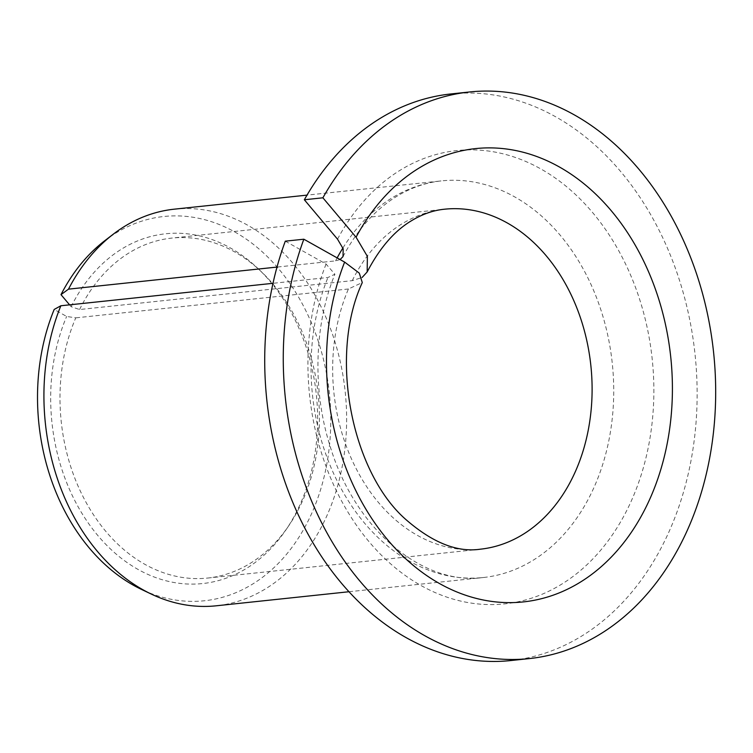 <?xml version="1.0" encoding="UTF-8"?>
<svg xmlns="http://www.w3.org/2000/svg" width="753" height="753" viewBox="0 0 753 753"><rect width="100%" height="100%" fill="white"/><g stroke="black" fill="none" stroke-linecap="round" stroke-linejoin="round"><path stroke-width="0.56" stroke-dasharray="3.77 2.82" d="M69.587 304.843L71.13 306.687L79.583 309.53L352.253 280.653L362.099 277.49M340.083 259.55L335.593 260.867L277 267.07M79.583 309.53A170.931 129.196 -96 0 1 171.722 238.099A170.931 129.196 -96 0 1 261.931 272.294A170.931 129.196 -96 0 1 288.766 525.726A170.931 129.196 -96 0 1 207.715 578.05A170.931 129.196 -96 0 1 83.075 496.707A170.931 129.196 -96 0 1 75.761 317.851L66.641 316.448L54.188 309.455M71.13 306.687A175.863 132.923 -96 0 1 258.458 268.962A175.863 132.923 -96 0 1 286.065 529.707A175.863 132.923 -96 0 1 108.997 547.544A175.863 132.923 -96 0 1 66.641 316.448M207.715 578.05L480.386 549.182A170.931 129.196 -96 0 1 355.745 467.829A170.931 129.196 -96 0 1 348.423 288.983L362.287 282.563M285.302 241.167L326.068 264.058L334.906 274.243L327.95 277.49L272.981 283.307M450.934 93.946A284.879 215.33 -96 0 1 695.066 354.569A284.879 215.33 -96 0 1 510.929 660.541M174.282 209.174A199.413 150.732 -96 0 1 345.175 391.616A199.413 150.732 -96 0 1 216.28 605.798M348.423 288.983L75.761 317.851M104.676 240.781A193.192 146.026 -96 0 1 329.372 393.292A193.192 146.026 -96 0 1 141.602 589.467M352.253 280.653A170.931 129.196 -96 0 1 444.383 209.221L171.722 238.099M335.593 260.867A199.413 150.732 -96 0 1 337.156 257.903M342.907 247.972A199.413 150.732 -96 0 1 441.39 180.899A199.413 150.732 -96 0 1 612.274 363.332A199.413 150.732 -96 0 1 483.379 577.513A199.413 150.732 -96 0 1 338.878 484.367A199.413 150.732 -96 0 1 327.95 277.49M337.523 239.162A227.905 172.258 -96 0 1 632.925 280.728A227.905 172.258 -96 0 1 484.047 604.405A227.905 172.258 -96 0 1 326.068 264.058M261.931 272.294L258.458 268.962M288.766 525.726L286.065 529.707M343.02 256.594C356.771 230.663 373.817 211.122 394.158 197.983C409.208 188.316 424.946 182.621 441.39 180.899L307.017 195.121M349.006 591.736L483.379 577.513C424.927 585.806 356.056 532.107 330.209 446.529C312.213 390.289 314.199 324.637 334.906 274.243"/><path stroke-width="1.13" d="M362.099 277.49L367.172 271.937L367.379 256.368L356.065 237.204A227.905 172.258 -96 0 1 651.467 278.761A227.905 172.258 -96 0 1 502.59 602.447A227.905 172.258 -96 0 1 344.62 262.091L359.285 273.123L362.287 282.563C328.186 356.263 351.867 473.571 406.921 520.436C433.22 543.007 457.711 552.589 480.386 549.182A170.931 129.196 -96 0 0 590.86 365.6A170.931 129.196 -96 0 0 444.383 209.221C433.116 210.341 421.972 214.285 410.95 221.053C394.158 231.237 379.568 248.198 367.172 271.937M340.083 259.55L343.02 256.594L343.189 248.801L337.523 239.162L304.344 199.761L322.896 197.804L356.065 237.204M277 267.07L68.495 289.152L60.993 294.649A193.192 146.026 -96 0 1 104.676 240.781L113.251 234.202A199.413 150.732 -96 0 1 174.282 209.174L307.017 195.121M69.587 304.843L60.993 294.649M304.344 199.761A284.879 215.33 -96 0 1 450.934 93.946L469.486 91.979A284.879 215.33 -96 0 1 713.609 352.602A284.879 215.33 -96 0 1 529.481 658.574A284.879 215.33 -96 0 1 325.409 529.999A284.879 215.33 -96 0 1 303.845 239.209L285.302 241.167A284.879 215.33 -96 0 0 306.857 531.966A284.879 215.33 -96 0 0 510.929 660.541L529.481 658.574M322.896 197.804A284.879 215.33 -96 0 1 469.486 91.979M303.845 239.209L344.62 262.091M272.981 283.307L60.852 305.765L54.188 309.455A193.192 146.026 -96 0 0 141.602 589.467L151.353 594.108A199.413 150.732 -96 0 1 60.852 305.765M68.495 289.152A199.413 150.732 -96 0 1 113.251 234.202M349.006 591.736L216.28 605.798A199.413 150.732 -96 0 1 151.353 594.108M337.156 257.903A199.413 150.732 -96 0 1 342.907 247.972"/></g></svg>
